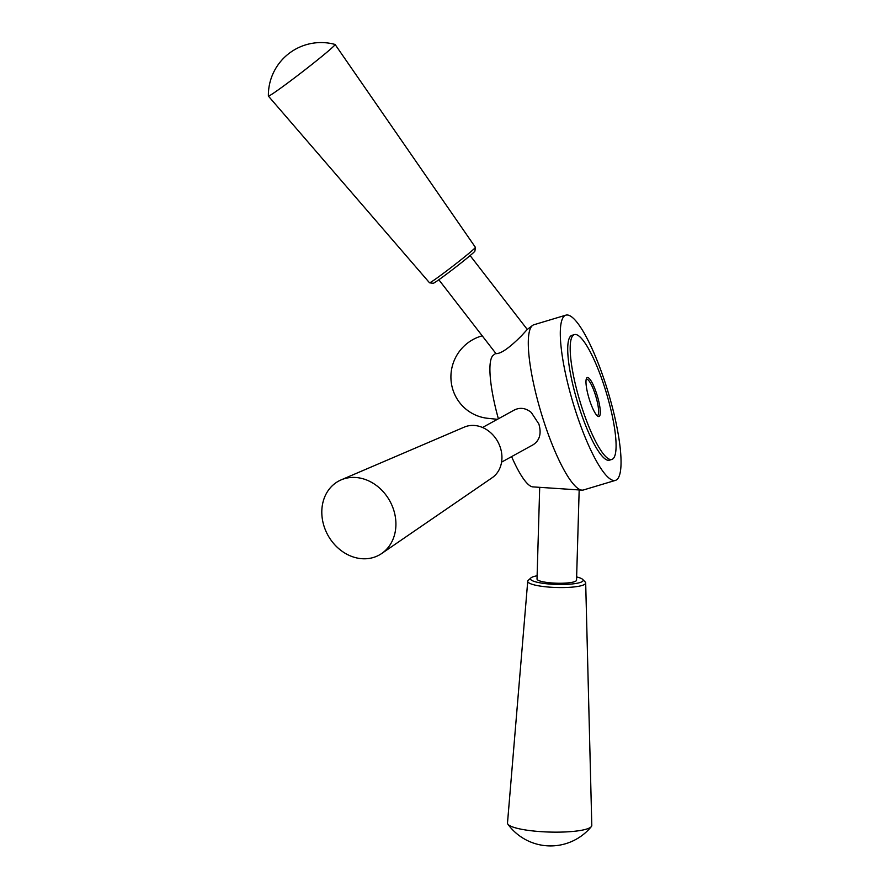 <?xml version="1.0" encoding="UTF-8"?>
<svg xmlns="http://www.w3.org/2000/svg" width="889" height="889" viewBox="0 0 889 889"><rect width="100%" height="100%" fill="white"/><g stroke="black" fill="none" stroke-linecap="round" stroke-linejoin="round"><path stroke-width="1.33" d="M582.239 408.573A65.164 13.857 73.3 0 0 611.876 459.435A65.164 13.857 73.3 0 0 606.409 393.038A65.164 13.857 73.3 0 0 574.405 334.608A65.164 13.857 73.3 0 0 582.239 408.573M589.74 400.628A20.358 4.334 -106.7 0 1 586.529 378.269A20.358 4.334 -106.7 0 1 597.286 395.783A20.358 4.334 -106.7 0 1 597.953 416.319A20.358 4.334 -106.7 0 1 589.74 400.628M565.882 315.151L533.867 324.763A86.244 18.347 73.3 0 0 532.555 325.441A86.244 18.347 73.3 0 0 544.246 422.653A86.244 18.347 73.3 0 0 581.995 490.139A86.244 18.347 73.3 0 0 583.462 489.972L615.466 480.371A86.244 18.347 73.3 0 0 608.243 392.494A86.244 18.347 73.3 0 0 565.882 315.151A86.244 18.347 73.3 0 0 576.25 413.041A86.244 18.347 73.3 0 0 615.466 480.371M514.198 410.085C520.021 407.173 525.721 407.962 531.289 412.463L538.856 423.986C541.623 433.476 539.734 440.388 533.2 444.722L501.585 462.136M511.608 456.613A68.953 14.668 73.3 0 0 532.855 486.883L581.995 490.139M495.784 353.355L493.328 355.211A68.953 14.668 73.3 0 0 498.373 418.775M532.555 325.441L527.244 329.475L521.576 335.709C509.575 347.743 501.052 353.733 496.029 353.666L438.844 279.768M574.405 334.608L571.938 335.353A65.164 13.857 73.3 0 0 579.772 409.307A65.164 13.857 73.3 0 0 609.409 460.18L611.876 459.435M497.407 419.308L487.839 418.319A42.172 41.505 -66.6 0 1 453.023 390.149A42.172 41.505 -66.6 0 1 482.227 335.831M268.378 96.045A42.172 1.645 -37.7 0 0 268.389 96.101A42.172 1.645 -37.7 0 0 298.726 74.676A42.172 1.645 -37.7 0 0 334.353 45.55A42.172 1.645 -37.7 0 0 335.097 44.483A42.172 1.645 -37.7 0 0 335.053 44.45A52.718 52.718 0 0 0 268.378 96.045M268.389 96.101L429.52 282.791A28.993 1.133 -37.7 0 0 429.565 282.813A28.993 1.133 -37.7 0 0 453.134 265.944A28.993 1.133 -37.7 0 0 475.382 247.353A28.993 1.133 -37.7 0 0 475.382 247.309L335.097 44.483M429.565 282.813L433.254 283.28A26.359 1.022 -37.7 0 0 454.69 267.945A26.359 1.022 -37.7 0 0 474.915 251.042L475.382 247.353M324.185 526.677A42.172 35.371 -118.8 0 0 381.681 553.514A42.172 35.371 -118.8 0 0 393.538 509.519A42.172 35.371 -118.8 0 0 341.154 479.871A42.172 35.371 -118.8 0 0 324.185 526.677M381.681 553.514L492.15 477.737A28.993 24.314 -118.8 0 0 497.773 441.666A28.993 24.314 -118.8 0 0 464.291 427.109L341.154 479.871M579.172 489.95L576.539 580.15A19.769 3.645 -178.3 0 1 556.681 583.217A19.769 3.645 -178.3 0 1 537.023 578.995L539.701 487.339M576.639 576.939A26.359 4.856 -178.3 0 1 582.684 579.417L585.206 581.995A28.993 5.345 -178.3 0 1 585.684 582.951L591.796 825.425A42.172 7.779 -178.3 0 1 591.341 826.592A42.172 7.779 -178.3 0 1 591.207 826.748A42.172 7.779 -178.3 0 1 548.957 832.037A42.172 7.779 -178.3 0 1 507.875 824.159A42.172 7.779 -178.3 0 1 507.497 822.97L527.733 581.262A28.993 5.345 -178.3 0 1 528.133 580.461A28.993 5.345 -178.3 0 1 528.266 580.328L530.933 577.906A26.359 4.856 -178.3 0 1 537.123 575.783M585.684 582.951A28.993 5.345 -178.3 0 1 556.547 587.507A28.993 5.345 -178.3 0 1 527.733 581.262M582.684 579.417A26.359 4.856 -178.3 0 1 556.981 584.44A26.359 4.856 -178.3 0 1 530.811 578.028A26.359 4.856 -178.3 0 1 530.933 577.906M597.108 415.663A19.036 4.045 73.3 0 0 597.375 415.63A19.036 4.045 73.3 0 0 595.786 396.227A19.036 4.045 73.3 0 0 586.429 379.159A19.036 4.045 73.3 0 0 586.184 379.281M527.277 329.452L470.103 255.565M514.186 410.073L482.527 427.498M507.875 824.159A52.718 52.718 0 0 0 591.341 826.592"/></g></svg>
